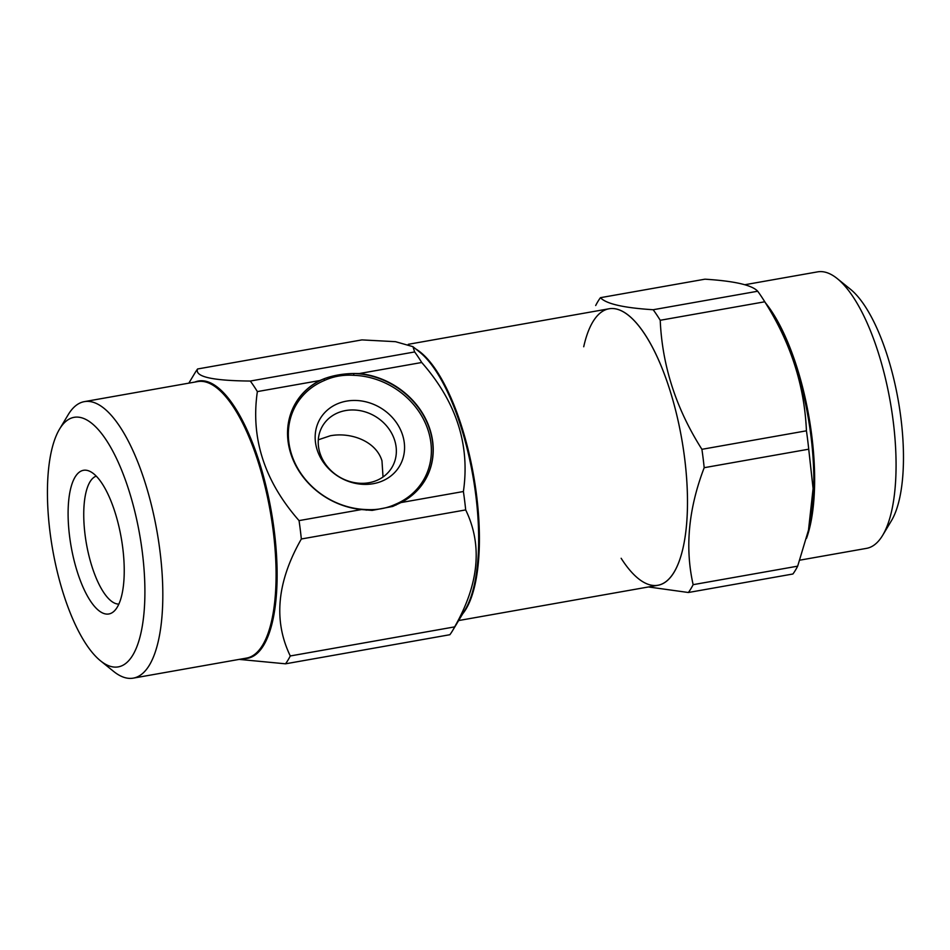 <?xml version="1.0" encoding="UTF-8"?>
<svg xmlns="http://www.w3.org/2000/svg" width="950" height="950" viewBox="0 0 950 950"><rect width="100%" height="100%" fill="white"/><g stroke="black" fill="none" stroke-linecap="round" stroke-linejoin="round"><path stroke-width="1.43" d="M383.028 476.983L381.971 460.798C375.903 440.883 350.467 431.965 330.315 435.765L318.298 439.803M345.634 410.554A40.411 35.209 31.3 0 0 322.762 425.647A40.411 35.209 31.3 0 0 327.239 466.474A40.411 35.209 31.3 0 0 368.944 482.731A40.411 35.209 31.3 0 0 391.816 467.637A40.411 35.209 31.3 0 0 387.339 426.811A40.411 35.209 31.3 0 0 345.634 410.554M373.196 483.704A46.229 40.28 -148.7 0 1 316.243 428.308A46.229 40.28 -148.7 0 1 390.141 415.233A46.229 40.28 -148.7 0 1 373.196 483.704M400.959 502.574A75.335 65.645 -148.7 0 0 424.757 480.688A75.335 65.645 -148.7 0 0 359.29 373.552L353.887 373.492L353.649 375.309C343.116 374.644 333.355 376.378 324.389 380.487L324.081 378.765L319.806 380.534A75.335 65.645 -148.7 0 0 296.008 402.42A75.335 65.645 -148.7 0 0 361.487 509.556L372.186 510.387L392.742 506.433L400.959 502.574L463.398 491.518A160.942 56.098 80 0 1 465.69 509.912C482.719 545.098 479.037 584.084 454.634 626.881A160.942 56.098 80 0 1 452.485 630.788A160.942 56.098 80 0 1 449.872 634.719L285.522 663.812A160.942 56.098 80 0 0 287.981 660.131A160.942 56.098 80 0 0 290.284 655.963L454.634 626.881M366.213 510.174L366.071 509.532C376.604 510.186 386.365 508.452 395.331 504.343L396.055 505.056M188.836 383.147L194.976 372.911A160.942 56.098 80 0 1 197.588 368.98L361.938 339.898L395.497 341.679L412.918 346.655L414.663 351.951L250.313 381.045A160.942 56.098 80 0 1 257.367 391.59C250.562 438.247 264.456 481.258 299.048 520.612L361.487 509.556M299.048 520.612A160.942 56.098 80 0 1 301.34 538.994L465.69 509.912M257.367 391.59L319.806 380.534M414.663 351.951A160.942 56.098 80 0 1 421.717 362.496C456.309 401.838 470.202 444.838 463.398 491.518M359.29 373.552L421.717 362.496M424.674 480.831A75.335 65.645 -148.7 0 0 420.886 411.196A75.335 65.645 -148.7 0 0 353.887 373.492C342.986 373.671 333.046 375.428 324.081 378.765A75.335 65.645 -148.7 0 0 295.925 402.562M290.284 655.963C273.244 620.778 276.937 581.792 301.34 538.994M250.313 381.045C212.099 380.701 194.524 376.675 197.588 368.98M239.174 659.395L285.522 663.812M408.298 344.304L608.998 308.786A140.398 48.937 80 0 1 676.21 412.728A140.398 48.937 80 0 1 673.966 572.423A140.398 48.937 80 0 1 657.934 585.283L458.624 620.552M100.498 660.808L113.608 671.401A140.398 48.937 -100 0 0 133.285 678.134A140.398 48.937 -100 0 0 149.316 665.273A140.398 48.937 -100 0 0 151.549 505.59A140.398 48.937 -100 0 0 84.348 401.636A140.398 48.937 -100 0 0 68.317 414.497A140.398 48.937 -100 0 0 68.186 414.723L59.506 429.174A126.706 44.163 -100 0 0 63.876 595.246A126.706 44.163 -100 0 0 100.498 660.808A126.706 44.163 -100 0 0 132.715 655.274A126.706 44.163 -100 0 0 128.393 488.799A126.706 44.163 -100 0 0 59.506 429.174M77.579 572.707A72.936 25.424 80 0 1 68.863 498.964A72.936 25.424 80 0 1 89.134 471.022A72.936 25.424 80 0 1 121.208 537.7A72.936 25.424 80 0 1 113.964 611.325A72.936 25.424 80 0 1 77.579 572.707M96.223 476.14A65.063 22.681 -100 0 0 92.174 567.174A65.063 22.681 -100 0 0 118.869 604.081M648.482 586.957L688.382 592.503L792.906 574.002A160.942 56.098 80 0 0 797.668 566.164L808.498 530.088L813.093 488.537L808.723 449.196A160.942 56.098 80 0 0 806.431 430.813C804.484 385.463 790.602 342.451 764.75 301.791A160.942 56.098 80 0 0 763.052 299.06A160.942 56.098 80 0 0 757.696 291.234C752.056 285.071 734.481 281.058 704.971 279.181L600.447 297.683A160.942 56.098 80 0 0 595.686 305.52M688.382 592.503A160.942 56.098 80 0 0 693.144 584.666L797.668 566.164M806.431 430.813L701.908 449.314A160.942 56.098 80 0 1 704.188 467.697L808.723 449.196M757.696 291.234L653.172 309.736A160.942 56.098 80 0 1 656.723 314.794A160.942 56.098 80 0 1 660.226 320.281L764.75 301.791M583.716 346.762A140.398 48.937 80 0 1 644.207 333.367A140.398 48.937 80 0 1 686.256 527.879A140.398 48.937 80 0 1 621.146 558.279M653.172 309.736C623.663 307.871 606.088 303.846 600.447 297.683M693.144 584.666C684.807 547.722 688.501 508.737 704.188 467.697M701.908 449.314C676.068 408.642 662.174 365.631 660.226 320.281M799.829 560.168L866.531 548.364A140.398 48.937 -100 0 0 882.693 535.278A140.398 48.937 -100 0 0 852.803 296.447A140.398 48.937 -100 0 0 837.259 278.599A140.398 48.937 -100 0 0 817.594 271.866L744.871 284.727M882.693 535.278L891.373 520.826A126.706 44.163 -100 0 0 902.5 479.311A126.706 44.163 -100 0 0 850.369 289.192L837.259 278.599M353.649 375.309A73.969 64.457 -148.7 0 1 428.129 430.338A73.969 64.457 -148.7 0 1 395.331 504.343M366.071 509.532A73.969 64.457 -148.7 0 1 291.591 454.504A73.969 64.457 -148.7 0 1 324.389 380.487M465.108 609.758A140.802 49.068 -100 0 0 465.251 609.544A140.802 49.068 -100 0 0 472.815 475.463A140.802 49.068 -100 0 0 419.686 352.129L412.918 346.655M194.845 382.078A140.802 49.068 80 0 1 264.539 480.225A140.802 49.068 80 0 1 263.577 645.43A140.802 49.068 80 0 1 243.782 658.576M415.779 348.971A140.398 48.937 80 0 1 472.471 469.383A140.398 48.937 80 0 1 465.892 609.247A140.398 48.937 80 0 1 462.662 613.842M84.348 401.636L197.6 381.591A140.398 48.937 80 0 1 264.812 485.545A140.398 48.937 80 0 1 262.568 645.228A140.398 48.937 80 0 1 246.537 658.089L133.285 678.134M808.664 529.34L809.519 525.481A141.087 49.174 -100 0 0 771.899 312.93L763.052 299.06M765.474 302.86A140.398 48.937 80 0 1 771.352 310.864A140.398 48.937 80 0 1 806.502 538.377M465.251 609.544L452.485 630.788"/></g></svg>
